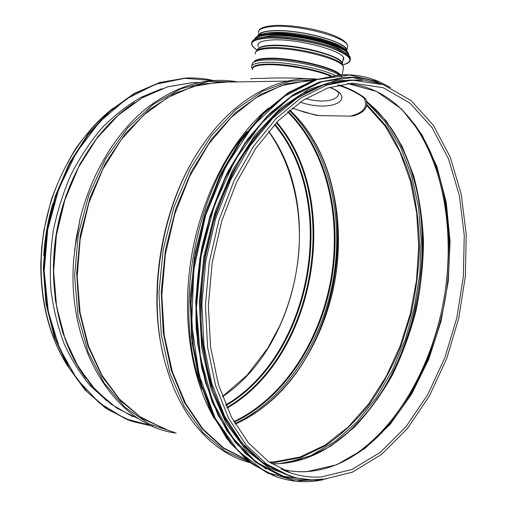 <?xml version="1.0" encoding="UTF-8"?>
<svg xmlns="http://www.w3.org/2000/svg" width="507" height="507" viewBox="0 0 507 507"><rect width="100%" height="100%" fill="white"/><g stroke="black" fill="none" stroke-linecap="round" stroke-linejoin="round"><path stroke-width="0.76" d="M256.834 81.589L260.002 81.545M284.116 81.164L244.019 81.792M284.864 474.115L262.334 462.213L241.934 442.871L224.74 416.361L211.793 383.438L203.966 345.362L201.881 303.851L205.804 260.978L215.57 218.961L230.622 179.966L250.065 145.883L272.772 118.175L297.495 97.781L323.029 85.125L348.246 80.169L352.91 80.068M43.71 255.782C44.73 237.903 47.829 220.399 53.007 203.269M107.028 400.993L90.284 385.745C80.081 373.57 71.335 359.52 64.047 343.594C57.747 326.755 53.362 308.757 50.903 289.592C49.623 270.022 50.447 250.287 53.355 230.381C57.449 210.69 63.445 191.893 71.348 173.977C80.214 156.853 90.468 141.485 102.116 127.865C114.373 115.431 127.339 105.247 141.022 97.306L161.866 88.693M320.266 86.12C305.975 92.001 291.924 100.703 278.115 112.218C264.648 125.305 252.169 140.876 240.679 158.938C229.969 178.242 220.938 199.175 213.586 221.749L205.386 256.738C201.843 280.663 200.474 304.295 201.292 327.642C203.351 350.438 207.42 371.713 213.491 391.461L224.956 418.066C234.107 433.707 244.456 446.762 255.997 457.238M300.131 102.167C334.284 113.511 357.194 97.376 329.708 87.337M329.493 87.407C336.065 90.081 335.121 90.043 337.599 91.653L338.714 92.318C339.836 99.98 324.48 103.796 305.594 98.599M337.782 85.144C346.059 87.603 353.867 91.203 361.218 95.95L364.121 98.225L365.769 98.884L363.215 96.755C355.584 91.564 347.428 87.622 338.746 84.929M365.769 98.884C368.836 106.679 364.856 112.332 353.823 115.837L350.261 116.147C363.62 112.884 368.24 106.914 364.121 98.225M350.261 116.147L318.669 115.571L315.658 115.159L295.739 109.392M292.171 108.099L305.334 112.503L318.669 115.571M309.346 78.75C292.057 77.818 276.841 77.698 263.703 78.382C254.197 78.363 249.951 78.579 250.959 79.048M258.304 35.667C259.185 33.113 263.729 31.523 271.929 30.902C297.134 28.646 346.446 41.631 346.433 50.123L346.509 50.941M257.752 36.162C258.057 33.253 262.677 31.459 271.606 30.762C297.064 28.474 346.902 41.599 346.889 50.18L346.864 51.568M258.348 46.574L257.962 45.605C257.461 42.531 261.885 40.674 271.245 40.015C295.746 38.069 343.733 50.535 343.79 58.501L342.776 61.201M261.251 37.366L271.099 35.68C292.539 33.937 334.398 43.241 343.176 51.518M267.1 34.07L271.454 33.639C290.017 32.163 325.082 38.874 338.784 46.46M163.742 356.96C146.808 291.43 162.158 204.258 200.176 148.741M163.064 428.174L140.268 416.874L119.563 399.161L101.996 375.364L88.554 346.199L80.087 312.781L77.197 276.6L80.15 239.386L88.852 202.99L102.813 169.224L121.249 139.666L143.126 115.558L167.285 97.737L192.552 86.608L217.833 82.197L287.418 81.114M202.033 389.04C172.805 312.927 193.921 192.768 246.877 131.63M214.347 418.56C190.638 378.051 181.208 315.646 191.861 254.4C202.623 193.161 232.548 138.024 268.33 108.213M246.408 459.596L223.663 447.935L203.034 429.144L185.594 403.521L172.367 371.808L164.236 335.216L161.815 295.391L165.377 254.299L174.788 214.043L189.523 176.677L208.694 144.001L231.217 117.402L255.864 97.794L281.423 85.607L306.779 80.816L312.039 80.733M246.871 459.982L223.562 448.296L202.439 429.163L184.649 402.9L171.277 370.306L163.254 332.687L161.232 291.817L165.459 249.805L175.758 208.909L191.507 171.284L211.742 138.798L235.254 112.865L260.744 94.346L286.924 83.604L312.642 80.512M249.507 462.092L225.197 451.3L203.009 432.629L184.193 406.354L169.934 373.279L161.277 334.772L158.938 292.729L163.216 249.419L173.907 207.281L190.359 168.666L211.489 135.572L235.989 109.487L262.436 91.311L289.453 81.354L315.81 79.434M167.468 369.704L167.532 370.763C144.894 302.083 160.516 203.389 203.446 143.912L203.446 143.912C235.565 97.591 279.199 75.182 316.717 79.143M158.026 275.39C159.477 257.714 162.525 240.337 167.164 223.251M348.246 80.169L351.89 80.112L383.406 84.701L410.943 100.462L433.422 125.33L450.273 157.246L461.231 194.244L466.231 234.513L465.35 276.372L458.759 318.238L446.692 358.563L429.486 395.796L407.59 428.301L381.613 454.354L352.428 472.163L321.21 479.895C310.449 480.63 299.795 479.242 289.263 475.737L266.619 464.101L246.072 444.937L228.72 418.516L215.602 385.574L207.623 347.377L205.405 305.658L209.226 262.499L218.942 220.158L233.987 180.828L253.456 146.441L276.214 118.467L301.012 97.883L326.609 85.113L351.89 80.112L359.114 80.068M285.485 471.016L290.745 472.98L268.621 461.7L248.468 442.985L231.382 417.033L218.441 384.572L210.551 346.858L208.358 305.62L212.141 262.943L221.743 221.071L236.617 182.197L255.851 148.228L278.299 120.66L302.698 100.443L327.782 87.977L352.454 83.148L383.102 87.679L409.992 103.136L432.04 127.606L448.594 159.078L459.361 195.601L464.254 235.368L463.335 276.708L456.775 318.041L444.81 357.841L427.781 394.547L406.132 426.558L380.516 452.143L351.82 469.533L321.292 476.967C310.987 477.626 300.803 476.301 290.745 472.98L283.559 470.192M280.916 468.969C289.332 471.193 297.818 472.074 306.38 471.605C318.897 470.851 331.141 467.536 343.119 461.668L343.119 461.668C395.555 435.152 434.366 366.884 445.907 294.801C457.187 222.687 441.204 146.796 399.237 107.142L399.237 107.142C384.268 93.313 367.03 85.442 347.517 83.528L376.549 91.45L401.652 109.119L421.938 134.742L436.895 166.48L446.28 202.566L450.051 241.364L448.27 281.353L441.103 321.077L428.789 359.127L411.652 394.066L390.13 424.378L364.856 448.499L336.68 464.786L306.779 471.649C298.097 472.137 289.478 471.244 280.935 468.975M414.105 123.74C478.678 211.4 448.264 391.436 357.574 453.296M402.583 110.355C441.965 152.474 455.996 227.39 444.094 298.148C431.901 368.836 393.692 435.317 342.2 462.111M366.555 101.064L386.353 121.116L402.133 146.377L413.649 175.631C419.226 196.71 422.508 218.707 423.503 241.63C423.218 264.774 420.728 287.811 416.032 310.747C410.131 333.346 402.209 354.849 392.279 375.25C381.27 394.757 368.583 412.115 354.216 427.325L330.824 446.09L305.341 458.582L278.616 463.759L271.727 463.791M366.612 101.318L375.338 109.075C415.125 149.407 430.234 221.603 419.517 290.27C408.503 358.899 371.688 423.808 321.14 451.471L321.14 451.471C307.28 458.873 292.983 462.948 278.261 463.709L271.663 463.747M390.384 127.099C450.248 213.694 422.128 379.686 336.236 442.034M366.757 102.084L385.58 122.25L400.6 147.163L411.595 175.733L418.471 206.926L421.216 239.773L419.872 273.368L414.549 306.843L405.372 339.322L392.526 369.964L376.245 397.868L356.839 422.116L334.728 441.749L310.455 455.793L284.725 463.271M366.808 104.518L385.586 125.381C396.252 141.802 404.738 160.136 411.057 180.372C416.101 201.349 418.921 223.143 419.523 245.756C418.877 268.539 416.095 291.164 411.177 313.624L400.999 346.186C392.367 367.049 381.923 386.309 369.666 403.971C356.472 420.449 341.902 434.277 325.963 445.463L300.771 457.555L274.388 462.542L269.958 462.625M366.675 105.374L385.276 126.294L399.934 151.961L410.436 181.233L416.684 213.054L418.693 246.408L416.507 280.346L410.239 313.966L400.042 346.363L386.119 376.625L368.741 403.819L348.265 426.957L325.164 445.038L300.068 457.035L273.793 461.978L269.122 462.048M85.867 378.431C59.129 342.586 47.062 286.011 56.771 230.939C66.575 175.878 97.255 127.08 134.456 102.617M139.393 419.251L116.667 408.053L96.032 390.644L78.509 367.366L65.08 338.917L56.575 306.405L53.596 271.251L56.397 235.128L64.896 199.834L78.629 167.082L96.818 138.411L118.454 115.019L142.404 97.705L167.513 86.887L192.685 82.59L198.389 82.502M74.51 250.597L80.131 218.669M74.13 256.46L76.088 238.702L79.726 221.122M174.706 432.56L148.76 423.757L124.766 407.146L104.1 382.975L88.117 352.016L78.002 315.646L74.599 275.764L78.287 234.671L88.896 194.84L105.716 158.621L127.593 128.018L153.076 104.486L180.612 88.877L208.675 81.437L235.913 81.919M166.562 429.486L142.594 418.719L120.748 400.98L102.199 376.606L88.079 346.376L79.339 311.539L76.652 273.761L80.302 235.02L90.138 197.4L105.564 162.912L125.635 133.271L149.134 109.785L174.763 93.275L201.203 84.067L227.263 82.052M66.265 363.646C44.559 328.289 35.763 277.747 44.375 228.79C53.127 179.852 78.705 135.553 111.065 109.842M268.647 131.281C324.765 206.495 301.145 344.164 222.484 396.734M274.439 124.709C338.917 200.975 312.68 354.139 225.723 404.947M274.883 124.228C339.804 200.671 313.415 354.723 225.983 405.549M276.328 122.694C342.314 199.929 315.538 356.263 226.825 407.495M276.778 122.225C343.201 199.631 316.279 356.846 227.092 408.097M287.589 111.927C326.47 150.249 341.617 216.337 331.033 278.552C320.177 340.704 283.635 398.299 233.816 421.558M288.077 111.496C327.154 149.882 342.383 216.229 331.762 278.679C320.868 341.065 284.161 398.882 234.139 422.135M289.32 110.437C328.72 149.128 344.044 216.014 333.34 278.951C322.363 341.832 285.384 400.131 234.956 423.56M289.681 110.139L301.348 122.364C360.661 195.322 344.602 335.336 271.67 400.219M301.836 123.239C365.598 201.127 341.097 355.889 256.054 412.457L255.325 413.104M289.801 110.038C330.114 148.145 345.97 215.722 335.152 279.268C324.081 342.751 286.373 401.538 235.267 424.106M152.48 426.057L125.026 418.586L99.366 402.926L77.039 379.255L59.573 348.36L48.298 311.653L44.21 271.169L47.759 229.373L58.774 188.934L76.481 152.392L99.587 121.87L126.471 98.897L155.402 84.32L184.713 78.319L212.927 80.537M131.516 421.311L152.949 426.267L131.516 421.311L108.327 409.77L87.267 391.949L69.383 368.177L55.675 339.189L46.986 306.082L43.932 270.301L46.777 233.556L55.428 197.648L69.427 164.331L87.971 135.147L110.044 111.318L134.488 93.649L160.123 82.559L185.847 78.072C195.328 77.628 204.517 78.439 213.428 80.505M128.448 420.183L105.602 408.103L84.942 389.858L67.507 365.801L54.255 336.686L46.01 303.604L43.336 268.007L46.486 231.56L55.339 196.025L69.427 163.121L87.965 134.336L109.943 110.843L134.228 93.44L159.68 82.514L185.213 78.084L188.465 77.977M343.214 74.763L339.836 74.884L314.112 80.005L288.084 92.851L262.873 113.479L239.716 141.472L219.854 175.891L204.429 215.298L194.365 257.803L190.226 301.247L192.178 343.391L199.967 382.17L212.984 415.841L230.343 443.118L251.003 463.227L273.875 475.87M390.396 87.527L379.008 81.652C367.043 76.487 354.279 74.225 340.717 74.865L314.803 80.055L288.597 93.092L263.228 114.018L239.969 142.404L220.089 177.292L204.752 217.173L194.872 260.11L191.025 303.889L193.344 346.224L201.564 385.009L215.031 418.503L232.821 445.425L253.861 465.027L277.05 477.036C292.216 482.087 307.483 483 322.864 479.768M379.128 81.836L349.266 75.011L316.957 79.593L284.072 96.526L252.885 125.837L225.919 166.34L205.601 215.5L193.839 269.616L191.684 324.265L199.124 375.028L215.164 418.123L238.049 450.888L265.649 471.928L295.771 481.035L326.457 478.868M346.902 77.311L343.759 77.419L318.339 82.438L292.615 95.132L267.69 115.545L244.78 143.266L225.127 177.374L209.854 216.426L199.866 258.557L195.727 301.621L197.61 343.41L205.272 381.853L218.099 415.233L235.229 442.269L255.629 462.188L278.229 474.691M381.575 84.048C369.907 79.029 357.467 76.817 344.247 77.406L318.637 82.495L292.716 95.386L267.626 116.109L244.615 144.242L224.943 178.825L209.759 218.365L199.967 260.94L196.146 304.333L198.427 346.3L206.545 384.737L219.854 417.914L237.441 444.563L258.253 463.937L281.189 475.762C291.886 479.356 302.711 480.788 313.662 480.059M380.656 83.782L352.397 77.552L321.932 81.671L290.866 96.945L261.137 123.467L234.918 160.32L214.328 205.487L201.121 255.934L196.418 307.952L200.474 357.644L212.693 401.512L231.781 436.85L256.003 461.997L283.464 476.314L312.356 480.015M355.477 80.011L329.62 82.521L303.085 93.206L277.063 112.25L252.898 139.33L231.972 173.521L215.583 213.301L204.79 256.624L200.259 301.101L202.198 344.24L210.329 383.736L223.967 417.66L242.124 444.633L263.627 463.842L287.273 475.04M252.594 69.598C252.017 66.791 256.51 65.175 266.067 64.757C283.109 64.002 314.676 69.529 330.07 75.949M363.215 96.755L361.218 95.95M252.524 69.11C251.783 66.214 256.282 64.541 266.017 64.104C283.527 63.312 316.203 69.148 331.305 75.758M252.48 68.952C249.45 65.124 253.766 62.906 265.427 62.291C284.389 61.372 320.462 68.153 334.81 75.296M251.491 66.987L252.353 63.229C253.887 61.353 258.386 60.251 265.839 59.927C286.804 58.799 327.706 67.266 338.898 74.935M339.189 75.125L341.363 76.772M253.779 62.038C255.294 60.194 259.679 59.116 266.942 58.793C288.952 57.538 332.3 67.184 340.064 74.871M253.76 62.05C254.742 59.896 259.223 58.628 267.189 58.261C289.77 56.949 334.335 67.152 340.59 74.846M340.78 75.042L341.851 76.753M255.313 53.945C254.774 50.915 259.299 49.103 268.875 48.52C294.003 46.752 343.385 59.408 343.486 67.273L343.15 69.199M255.522 52.335L255.877 51.581C257.017 49.401 261.466 48.089 269.223 47.639C292.083 46.042 337.117 56.651 342.428 64.642L343.461 67.197M257.588 49.629C258.709 47.493 263.032 46.2 270.567 45.757C292.735 44.166 336.306 54.452 341.496 62.272L342.51 64.757M257.695 49.426C258.589 47.157 262.937 45.788 270.738 45.319C294.916 43.539 342.295 55.751 342.39 63.445L342.409 64.585M258.513 32.803C258.025 29.45 262.632 27.365 272.341 26.548C297.818 24.14 347.631 37.341 347.593 46.074L347.225 48.222M341.674 62.716L341.94 63.4M257.226 50.041C247.663 43.646 250.876 39.685 266.866 38.164C284.262 37.049 314.448 41.77 332.89 48.533C351.522 56.119 354.754 61.55 342.58 64.833M257.22 50.047C253.963 48.064 252.118 46.156 251.7 44.324C251.123 40.833 256.143 38.697 266.771 37.924C294.82 35.61 350.166 49.99 350.153 59.116L349.969 61.024M251.808 42.778C251.884 39.578 256.929 37.613 266.948 36.891C295.004 34.539 350.343 48.945 350.331 58.115L350.242 59.813M252.023 42.841C251.859 39.527 256.884 37.499 267.107 36.758C293.325 34.584 345.229 47.259 349.538 56.531M350.274 58.425L350.026 59.769M255.179 38.995C256.751 36.777 261.422 35.395 269.173 34.85C295.86 32.568 348.309 46.27 348.347 55.098M254.806 39.172C256.06 36.713 260.82 35.198 269.078 34.609C295.885 32.309 348.569 46.086 348.562 54.952L348.721 55.472M254.679 39.312C255.275 36.46 260.104 34.704 269.179 34.039C295.987 31.719 348.67 45.503 348.658 54.395C346.889 49.686 337.738 44.984 321.197 40.287C306.323 36.105 283.026 32.911 269.293 33.899C260.934 34.489 256.136 36.06 254.894 38.627M256.263 37.093C258.469 35.408 262.822 34.349 269.325 33.899C294.466 31.745 344.05 43.957 347.954 52.931M348.607 54.699L348.575 55.326M262.334 34.761L271.004 33.443C291.931 31.713 332.535 40.402 343.043 48.71M271.169 32.518C295.758 30.369 344.069 42.575 346.484 51.201M167.532 370.763C183.097 421.184 215.253 454.082 250.268 462.682M203.073 144.825L203.446 143.912M321.14 451.471L320.113 452.212M132.878 416.748L110.913 404.041L91.26 385.421L74.884 361.32L62.659 332.503L55.314 300.068L53.336 265.395L56.917 230.083L65.929 195.784L79.884 164.116L98.047 136.459L119.468 113.917L143.088 97.224L167.842 86.76L192.685 82.59L198.959 82.495M237.415 81.893C206.108 76.31 174.94 85.803 143.912 110.361C114.405 135.249 90.392 175.523 79.58 220.976M176.125 433.092C116.832 426.057 65.314 349.063 73.933 256.624M268.52 131.433C291.836 163.995 302.191 208.497 298.756 252.752C296.411 278.33 290.067 302.73 279.731 325.938L267.785 348.1L247.163 375.104L222.415 396.55M67.355 365.566C49.642 337.206 40.782 303.351 40.769 263.995L41.631 247.631L43.9 230.178L51.049 200.626C57.728 181.582 66.164 163.926 76.354 147.67C87.388 132.46 99.524 119.367 112.782 108.384M256.054 412.457L235.191 423.966M128.442 420.183L105.583 408.097L84.916 389.839L67.475 365.781L54.23 336.661L45.979 303.585L43.304 267.988L46.454 231.541L55.307 196.019L69.396 163.121L87.933 134.336L109.911 110.849L134.203 93.446L159.667 82.514L185.847 78.072C195.328 77.628 204.524 78.439 213.434 80.505M268.792 473.766L246.611 459.773L226.8 438.561L210.392 410.512L198.351 376.448L191.494 337.668L190.353 295.885L195.119 253.12L205.589 211.495L221.179 173.052L240.996 139.564L263.944 112.377L288.825 92.356L314.479 79.872L340.717 74.865C354.304 74.225 367.087 76.494 379.065 81.671L390.523 87.584M276.226 476.719L277.05 477.036C292.266 482.1 307.584 483.013 323.01 479.755M266.359 469.171L245.489 453.55L227.149 431.134L212.281 402.381L201.761 368.171L196.272 329.81C195.22 302.685 197.077 275.257 201.83 247.524C208.212 220.215 217.066 194.606 228.378 170.694L247.917 138.779L270.301 112.941L294.44 93.947L319.252 82.121L344.247 77.406C357.486 76.817 369.952 79.035 381.638 84.061M280.726 475.591L281.189 475.762C291.924 479.369 302.787 480.801 313.776 480.059M362.632 80.271L335.888 80.594L308.123 89.726L280.669 107.972L255.008 135.058L232.694 170.054L215.234 211.286L203.82 256.485L199.245 302.926L201.71 347.808L210.88 388.527L225.938 422.965L245.724 449.665L268.913 467.815L294.142 477.226M342.193 74.789L343.486 67.273L341.496 62.272L342.39 63.445L343.397 57.576M346.889 50.18L347.593 46.074C347.213 42.189 341.262 38.158 329.74 33.982C313.193 28.139 288.134 24.425 273.153 25.553C260.338 26.776 259.299 29.679 258.741 31.047M341.933 63.375L342.022 62.874M257.962 45.605L258.272 43.817M252.061 41.587C253.342 38.95 258.342 37.341 267.069 36.751C295.099 34.47 350.261 48.634 350.331 58.115L350.153 59.116C350.616 61.803 348.1 63.711 342.593 64.845M257.74 36.174C257.943 34.812 262.379 33.582 271.049 32.499C285.682 31.865 302.102 33.861 320.297 38.488C336.711 43.342 345.559 47.69 346.832 51.53M346.338 50.681L346.433 50.123"/></g></svg>
